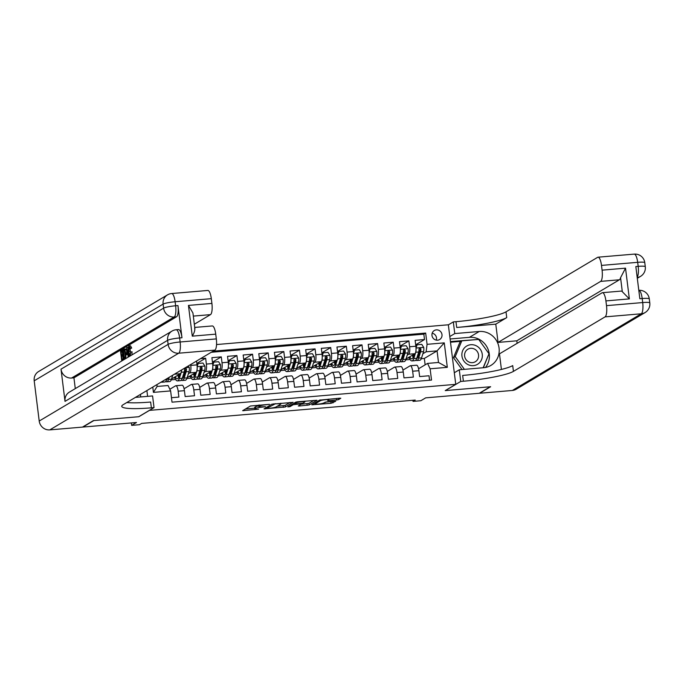 <?xml version="1.0" encoding="UTF-8"?>
<svg xmlns="http://www.w3.org/2000/svg" width="684" height="684" viewBox="0 0 684 684"><rect width="100%" height="100%" fill="white"/><g stroke="black" fill="none" stroke-linecap="round" stroke-linejoin="round"><path stroke-width="1.03" d="M269.487 404.321L250.447 406.005L242.64 410.682L258.603 409.177A5.139 0.667 172.9 0 1 254.884 408.989A5.139 0.667 172.9 0 1 255.072 408.776L255.713 408.391A5.139 0.667 172.9 0 1 262.006 407.151L265.486 406.698L262.605 406.792A5.139 0.667 172.9 0 1 258.885 406.612A5.139 0.667 172.9 0 1 259.074 406.39L259.715 406.005A5.139 0.667 172.9 0 1 266.008 404.774L269.487 404.321M436.332 329.876A5.233 4.976 59.3 0 0 432.228 336.554A5.233 4.976 59.3 0 0 439.65 339.529A5.233 4.976 59.3 0 0 436.332 329.876M336.613 399.995L338.58 399.601L340.812 398.242L339.649 398.191L319.573 400.114L311.767 404.791L331.039 403.303L335.69 401.294L326.772 401.893L323.506 403.056A4.292 0.564 172.9 0 1 318.855 404.03A4.292 0.564 172.9 0 1 315.144 403.936A4.292 0.564 172.9 0 1 315.298 403.757L320.403 400.721A4.292 0.564 172.9 0 1 325.054 399.747A4.292 0.564 172.9 0 1 328.765 399.841A4.292 0.564 172.9 0 1 328.611 400.02L327.704 400.593L328.867 400.653L336.613 399.995L336.425 398.464M149.36 410.451L138.835 416.71L93.896 420.54L82.935 427.064L136.475 422.498L131.653 425.371L139.468 424.704L141.656 423.405L415.222 400.08L413.033 401.388L420.848 400.721L425.67 397.857L479.21 393.291L490.171 386.768L445.233 390.598L455.749 384.34L149.351 410.383M293.034 402.38L271.856 404.184L264.05 408.861L285.279 406.989L293.017 402.26M297.677 401.764L316.948 400.277L309.142 404.954L299.43 406.005L298.267 405.945L301.464 404.005L300.361 403.885L293.256 404.706L289.99 406.655L287.802 406.886L295.719 402.149L297.677 401.764M415.675 344.804L424.499 339.555L415.12 340.35L415.855 346.224L409.596 346.762A6.541 1.855 85.1 0 1 408.647 354.244L407.262 355.064M400.046 346.138L408.87 340.888L399.49 341.684L400.217 347.558L393.967 348.096A6.541 1.855 85.1 0 1 393.018 355.569L391.633 356.398M384.408 347.463L393.232 342.214L383.852 343.017L384.588 348.891L378.337 349.421A6.541 1.855 85.1 0 1 377.38 356.903L376.003 357.723M368.779 348.797L377.602 343.548L368.223 344.351L368.958 350.225L362.7 350.755A6.541 1.855 85.1 0 1 361.75 358.236L360.365 359.057M353.149 350.131L361.973 344.881L352.593 345.685L353.32 351.559L347.07 352.089A6.541 1.855 85.1 0 1 346.121 359.57L344.736 360.391M337.511 351.465L346.335 346.215L336.956 347.01L337.691 352.893L331.441 353.423A6.541 1.855 85.1 0 1 330.483 360.904L329.107 361.725M321.882 352.799L330.705 347.549L321.326 348.344L322.061 354.218L315.803 354.757A6.541 1.855 85.1 0 1 314.854 362.238L313.469 363.059M306.252 354.132L315.076 348.883L305.697 349.678L306.423 355.552L300.173 356.082A6.541 1.855 85.1 0 1 299.224 363.563L297.839 364.392M290.614 355.458L299.438 350.208L290.059 351.012L290.794 356.886L284.544 357.416A6.541 1.855 85.1 0 1 283.586 364.897L282.21 365.718M274.985 356.791L283.809 351.542L274.429 352.346L275.165 358.219L268.906 358.749A6.541 1.855 85.1 0 1 267.957 366.231L266.572 367.051M259.356 358.125L268.179 352.876L258.8 353.679L259.527 359.553L253.277 360.083A6.541 1.855 85.1 0 1 252.328 367.564L250.942 368.385M243.718 359.459L252.541 354.209L243.162 355.005L243.897 360.878L237.647 361.417A6.541 1.855 85.1 0 1 236.69 368.898L235.313 369.719M228.088 360.793L236.912 355.543L227.533 356.338L228.268 362.212L222.009 362.751A6.541 1.855 85.1 0 1 221.06 370.232L219.675 371.053M212.459 362.127L221.283 356.877L211.903 357.672L212.63 363.546L206.38 364.076A6.541 1.855 85.1 0 1 205.431 371.557L204.046 372.387M196.821 363.452L205.645 358.202L200.583 358.638M171.47 397.712L178.892 397.079L178.165 391.205A6.541 1.855 85.1 0 0 175.856 385.733A6.541 1.855 85.1 0 0 175.608 385.81L169.837 389.247M175.856 385.733L182.106 385.203A6.541 1.855 85.1 0 1 184.415 390.675L185.15 396.549L194.53 395.754L193.794 389.88A6.541 1.855 85.1 0 0 191.486 384.399A6.541 1.855 85.1 0 0 191.238 384.485L184.082 388.743M191.486 384.399L197.736 383.869A6.541 1.855 -94.9 0 1 200.044 389.341L200.78 395.215L210.159 394.42L209.424 388.546A6.541 1.855 85.1 0 0 207.115 383.066A6.541 1.855 85.1 0 0 206.876 383.151L199.711 387.409M207.115 383.066L213.374 382.536A6.541 1.855 -94.9 0 1 215.682 388.008L216.409 393.881L225.788 393.086L225.062 387.212A6.541 1.855 85.1 0 0 222.753 381.732A6.541 1.855 85.1 0 0 222.505 381.817L215.349 386.075M222.753 381.732L229.003 381.202A6.541 1.855 -94.9 0 1 231.312 386.682L232.047 392.556L241.426 391.752L240.691 385.879A6.541 1.855 85.1 0 0 238.383 380.407A6.541 1.855 85.1 0 0 238.135 380.484L230.978 384.741M238.383 380.407L244.633 379.868A6.541 1.855 -94.9 0 1 246.941 385.349L247.676 391.222L257.056 390.419L256.32 384.545A6.541 1.855 85.1 0 0 254.012 379.073A6.541 1.855 85.1 0 0 253.764 379.15L246.608 383.408M254.012 379.073L260.271 378.534A6.541 1.855 -94.9 0 1 262.579 384.015L263.306 389.889L272.685 389.085L271.958 383.211A6.541 1.855 85.1 0 0 269.65 377.739A6.541 1.855 85.1 0 0 269.402 377.816L262.246 382.074M269.65 377.739L275.9 377.209A6.541 1.855 -94.9 0 1 278.208 382.681L278.944 388.555L288.323 387.76L287.588 381.886A6.541 1.855 85.1 0 0 285.279 376.405A6.541 1.855 85.1 0 0 285.031 376.491L277.875 380.749M285.279 376.405L291.529 375.875A6.541 1.855 -94.9 0 1 293.838 381.347L294.573 387.221L303.952 386.426L303.217 380.552A6.541 1.855 85.1 0 0 300.909 375.071A6.541 1.855 85.1 0 0 300.661 375.157L293.504 379.415M300.909 375.071L307.167 374.541A6.541 1.855 -94.9 0 1 309.476 380.013L310.203 385.887L319.582 385.092L318.855 379.218A6.541 1.855 85.1 0 0 316.547 373.738A6.541 1.855 85.1 0 0 316.299 373.823L309.142 378.081M316.547 373.738L322.797 373.207A6.541 1.855 -94.9 0 1 325.105 378.688L325.841 384.562L335.22 383.758L334.485 377.884A6.541 1.855 85.1 0 0 332.176 372.412A6.541 1.855 85.1 0 0 331.928 372.489L324.772 376.747M332.176 372.412L338.426 371.874A6.541 1.855 -94.9 0 1 340.735 377.354L341.47 383.228L350.849 382.424L350.114 376.551A6.541 1.855 85.1 0 0 347.805 371.079A6.541 1.855 85.1 0 0 347.558 371.156L340.401 375.413M347.805 371.079L354.064 370.54A6.541 1.855 -94.9 0 1 356.373 376.02L357.099 381.894L366.479 381.091L365.752 375.217A6.541 1.855 85.1 0 0 363.443 369.745A6.541 1.855 85.1 0 0 363.195 369.822L356.039 374.08M363.443 369.745L369.693 369.215A6.541 1.855 -94.9 0 1 372.002 374.687L372.737 380.56L382.117 379.765L381.381 373.892A6.541 1.855 85.1 0 0 379.073 368.411A6.541 1.855 85.1 0 0 378.825 368.496L371.668 372.754M379.073 368.411L385.323 367.881A6.541 1.855 -94.9 0 1 387.631 373.353L388.367 379.227L397.746 378.432L397.011 372.558A6.541 1.855 85.1 0 0 394.702 367.077A6.541 1.855 85.1 0 0 394.454 367.163L387.298 371.421M394.702 367.077L400.961 366.547A6.541 1.855 -94.9 0 1 403.269 372.019L403.996 377.893L413.375 377.098L412.649 371.224A6.541 1.855 85.1 0 0 410.34 365.743A6.541 1.855 85.1 0 0 410.092 365.829L402.936 370.087M415.855 346.224A6.541 1.855 -94.9 0 1 414.897 353.705L406.022 358.989M400.217 347.558A6.541 1.855 -94.9 0 1 399.268 355.039L390.393 360.314M384.588 348.891A6.541 1.855 -94.9 0 1 383.638 356.373L374.764 361.648M368.958 350.225A6.541 1.855 -94.9 0 1 368.001 357.706L359.134 362.982M353.32 351.559A6.541 1.855 -94.9 0 1 352.371 359.04L343.496 364.315M337.691 352.893A6.541 1.855 -94.9 0 1 336.742 360.365L327.867 365.649M322.061 354.218A6.541 1.855 -94.9 0 1 321.104 361.699L312.237 366.983M306.423 355.552A6.541 1.855 -94.9 0 1 305.474 363.033L296.599 368.308M290.794 356.886A6.541 1.855 -94.9 0 1 289.845 364.367L280.97 369.642M275.165 358.219A6.541 1.855 -94.9 0 1 274.207 365.701L265.341 370.976M259.527 359.553A6.541 1.855 -94.9 0 1 258.578 367.034L249.703 372.31M243.897 360.878A6.541 1.855 -94.9 0 1 242.948 368.36L234.073 373.644M228.268 362.212A6.541 1.855 -94.9 0 1 227.31 369.693L218.444 374.977M212.63 363.546A6.541 1.855 -94.9 0 1 211.681 371.027L202.806 376.303M190.639 364.546L190.75 365.41A6.541 1.855 85.1 0 1 189.793 372.891L188.416 373.712M196.522 361.049L197.001 364.88A6.541 1.855 -94.9 0 1 196.052 372.361L187.177 377.636M216.546 344.548L448.336 324.789L455.749 384.34M147.607 396.352L146.889 390.581M424.499 339.555L423.832 334.16L425.67 333.065L213.117 351.183M425.67 333.065L427.072 344.334L444.267 342.864L447.319 367.334L430.116 368.796L431.527 380.065L172.026 402.175L170.624 390.915L153.43 392.377L152.771 387.076M181.517 369.976A6.541 1.855 85.1 0 1 180.414 373.695L171.547 378.97M429.569 380.227L429.013 375.764L419.634 376.568L418.899 370.694A6.541 1.855 -94.9 0 0 416.59 365.213L410.34 365.743M205.645 358.202L206.38 364.076M221.283 356.877L222.009 362.751M236.912 355.543L237.647 361.417M252.541 354.209L253.277 360.083M268.179 352.876L268.906 358.749M283.809 351.542L284.544 357.416M299.438 350.208L300.173 356.082M315.076 348.883L315.803 354.757M330.705 347.549L331.441 353.423M346.335 346.215L347.07 352.089M361.973 344.881L362.7 350.755M377.602 343.548L378.337 349.421M393.232 342.214L393.967 348.096M408.87 340.888L409.596 346.762M423.832 334.16L211.27 352.277M425.14 364.837L424.345 358.442L437.067 350.883L426.123 351.815L422.9 353.731M424.345 358.442L421.284 358.707M156.901 384.622L157.123 386.451L168.067 385.519L170.624 390.915M412.897 400.285L413.033 401.388M131.345 422.934L131.653 425.371M418.565 368.753L427.56 363.401L438.504 362.469L437.067 350.883L444.267 342.864M390.085 361.203L394.471 360.827M374.456 362.537L378.842 362.161M358.826 363.862L363.204 363.495M343.188 365.196L347.575 364.828M327.559 366.53L331.945 366.154M311.93 367.864L316.307 367.488M296.292 369.198L300.678 368.821M280.662 370.531L285.048 370.155M265.033 371.857L269.411 371.489M249.395 373.19L253.781 372.823M233.766 374.524L238.152 374.148M218.136 375.858L222.514 375.482M202.498 377.192L206.884 376.816M186.869 378.526L191.255 378.149M171.239 379.851L175.617 379.483M405.723 359.869L410.101 359.493M173.146 378.013L174.822 377.876M188.784 376.687L190.451 376.542M204.413 375.354L206.089 375.208M220.043 374.02L221.719 373.874M235.681 372.686L237.348 372.541M251.31 371.352L252.986 371.215M266.94 370.018L268.615 369.882M282.577 368.693L284.245 368.548M298.207 367.359L299.883 367.214M313.836 366.026L315.512 365.88M329.474 364.692L331.142 364.546M345.104 363.358L346.779 363.221M360.733 362.024L362.409 361.887M376.371 360.699L378.038 360.553M392 359.365L393.676 359.22M430.116 368.796L427.56 363.401M426.123 351.815L427.072 344.334M407.63 358.031L409.306 357.886M157.123 386.451L153.43 392.377M447.319 367.334L438.504 362.469M436.289 340.11A5.233 4.976 59.3 0 0 432.177 333.211M258.8 405.92A5.139 0.667 172.9 0 0 255.517 406.783L255.713 408.391M254.884 408.989L254.679 407.382A5.139 0.667 172.9 0 1 254.867 407.168L255.517 406.783M245.462 408.972L254.781 408.177M277.225 406.27L285.083 405.381L290.067 402.414M274.908 404.013L266.734 408.331L269.727 408.228A5.139 0.667 172.9 0 0 276.011 406.989L280.662 404.227A5.139 0.667 172.9 0 0 280.85 404.005A5.139 0.667 172.9 0 0 277.131 403.825L274.865 403.705M313.93 400.379L308.946 403.346L309.142 404.954M301.088 404.235L308.946 403.346M304.731 402.072A4.292 0.564 172.9 0 0 304.884 401.884A4.292 0.564 172.9 0 0 301.174 401.79A4.292 0.564 172.9 0 0 296.523 402.765L294.667 403.902L295.83 403.962L302.935 403.141L304.731 402.072M325.028 402.192L332.586 401.397M314.589 403.081L315.033 403.047M163.288 380.817A12.517 3.548 85.1 0 1 161.843 382.236A12.517 3.548 85.1 0 1 161.167 382.082M172.736 375.2L171.47 379.21A12.517 3.548 85.1 0 1 169.658 381.569L166.682 381.826A12.517 3.548 -94.9 0 0 168.495 379.458L169.179 377.32M166.93 378.654L166.622 379.62A12.517 3.548 85.1 0 1 164.81 381.988L161.843 382.236M165.708 381.458A12.517 3.548 -94.9 0 0 166.682 381.826M167.896 378.081A10.388 2.941 85.1 0 1 166.597 379.697M476.055 345.685A10.636 10.106 59.3 0 0 462.658 350.695A10.636 10.106 59.3 0 0 468.155 364.675A10.636 10.106 59.3 0 0 481.553 359.656A10.636 10.106 59.3 0 0 476.055 345.685M474.294 348.985A7.276 6.917 59.3 0 0 464.598 355.748A7.276 6.917 59.3 0 0 475.312 361.742A7.276 6.917 59.3 0 0 474.294 348.985M462.033 369.557L453.475 357.664L460.041 341.897L461.794 340.846L478.672 339.409L488.983 353.739L483.152 367.753M464.393 369.351L455.228 356.62L461.794 340.846M453.475 357.664L455.228 356.62M129.986 348.182L130.567 353.739M130.584 351.935L130.319 355.885C129.481 356.108 128.866 354.671 128.472 351.585C128.122 348.609 128.327 346.745 129.079 345.984L130.439 348.19L130.105 348.703L129.199 347.113L128.849 351.362C129.096 353.637 129.524 354.782 130.148 354.791L130.584 351.935L131.832 351.832L132.097 354.816M130.439 348.19L131.696 348.079L130.516 345.813L129.079 345.984M131.696 348.079L130.105 348.703M126.754 354.68L126.694 347.54L128.943 356.578L128.541 356.809L127.874 354.013L126.754 354.68L128.002 354.577L128.062 357.219M126.694 347.54L127.942 347.429L128.301 348.883M123.171 351.465L122.291 351.995L122.581 354.372M123.676 355.552L122.795 356.073L123.137 358.826M181.978 337.759L179.635 337.964A9.815 2.779 -94.9 0 0 176.164 329.748L178.515 329.551A9.815 2.779 85.1 0 1 181.978 337.759L177.968 305.577A9.815 2.779 85.1 0 1 176.54 316.795L174.198 316.991L71.589 378.03A9.815 9.328 -120.7 0 1 61.013 369.172L65.023 401.363A9.815 9.328 -120.7 0 1 69.383 392.12L171.983 331.09A9.815 9.328 59.3 0 0 167.623 340.324L65.023 401.363M75.283 388.615L73.94 377.825L176.54 316.795M123.855 349.225L124.804 349.55L125.711 353.252C126.095 356.338 125.899 358.202 125.104 358.852L124.163 359.416L122.958 349.763L125.591 348.977L125.104 349.122L126.309 350.003M93.426 420.583L138.681 416.727L154.028 407.596L151.369 407.826A40.895 5.335 -7.1 0 1 121.752 406.356A40.895 5.335 -7.1 0 1 123.257 404.637L214.896 350.123L178.704 353.209L49.795 429.885L82.465 427.107L93.426 420.583M154.028 407.596L152.575 395.933L135.432 397.387M194.615 328.175C195.171 329.962 194.393 332.621 192.281 336.152L188.451 305.415L211.903 303.414L211.313 298.669L175.121 301.747L175.626 305.774L177.968 305.577M211.903 303.414A9.815 2.779 85.1 0 1 210.475 314.631L193.315 316.094M194.333 324.233L210.475 314.631M61.013 369.172L163.613 308.142L163.108 304.115A9.815 1.282 172.9 0 1 175.121 301.747A9.815 2.779 -94.9 0 0 171.658 293.539L207.85 290.452A9.815 2.779 85.1 0 1 211.313 298.669M49.795 429.885A9.815 9.328 -120.7 0 1 39.21 421.036L34.2 380.8A9.815 9.328 -120.7 0 1 38.56 371.557L167.477 294.881A9.815 9.328 59.3 0 0 163.108 304.115L34.2 380.8M140.742 396.942L140.425 394.42M194.726 327.431L212.271 325.943A9.815 2.779 85.1 0 1 215.734 334.151L192.281 336.152M39.21 421.036L168.127 344.351L167.623 340.324A9.815 1.282 172.9 0 1 179.635 337.964L180.131 341.983L216.324 338.905L215.734 334.151M216.324 338.905A9.815 2.779 85.1 0 1 214.896 350.123M73.94 377.825L71.589 378.03M151.369 407.826L150.651 402.03A40.895 5.335 -7.1 0 1 126.779 402.534M188.451 305.415L192.931 312.981L194.914 328.936M123.65 359.716L121.735 360.861L120.529 351.208L122.385 350.097L122.522 351.217L121.042 352.098L121.41 355.073L122.795 354.244L122.932 355.364L121.547 356.184L121.966 359.527L123.513 358.604L123.898 359.698M123.513 358.604L124.052 358.561M121.547 356.184L122.795 356.073M122.932 355.364L123.65 355.304M122.795 354.244L123.505 354.184M121.042 352.098L122.291 351.995M122.522 351.217L123.129 351.166M122.385 350.097L122.992 350.046M124.394 358.083L125.471 356.706L124.462 350.276L123.471 350.653L124.394 358.083M125.711 353.252L126.352 353.201M124.804 349.55L126.061 349.447M124.736 350.695L125.48 356.646M123.471 350.653L124.668 350.55M126.66 350.67L126.728 353.5L127.626 352.97L127.062 350.636M128.849 351.362L130.097 351.251M130.995 352.029L132.243 351.927M634.213 254.115A9.815 9.815 0 0 1 644.79 262.673A9.815 1.282 172.9 0 0 637.676 262.323L601.492 265.409A9.815 2.779 -94.9 0 0 598.03 257.193L634.213 254.115A9.815 2.779 85.1 0 1 637.676 262.323L638.181 266.35L635.838 266.546L639.848 298.737L642.191 298.54L642.695 302.559A9.815 2.779 85.1 0 1 641.259 313.785L605.075 316.872A9.815 2.779 -94.9 0 0 606.503 305.645L642.695 302.559A9.815 1.282 -7.1 0 1 649.8 302.909A9.815 9.815 0 0 1 645.08 312.562A9.815 9.328 59.3 0 1 641.259 313.785L512.35 390.461L479.681 393.249L490.642 386.725L445.387 390.59L460.734 381.458L463.393 381.227A40.895 5.335 172.9 0 0 513.436 371.378L605.075 316.872M454.313 372.746L459.28 369.787L483.742 367.701A18.4 17.485 59.3 0 0 490.898 365.418A18.4 17.485 59.3 0 0 498.183 344.257A18.4 17.485 59.3 0 0 479.236 331.492L454.766 333.578L453.312 321.907L455.971 321.685A40.895 5.335 172.9 0 0 506.015 311.827L597.654 257.321A9.815 2.779 -94.9 0 1 598.03 257.193M459.28 369.787L460.734 381.458M602.45 292.684L621.209 291.085A9.815 2.779 85.1 0 1 622.312 291.717L620.568 277.704L625.527 268.162L629.357 298.899L605.913 300.9A9.815 2.779 -94.9 0 0 602.45 292.684A9.815 2.779 -94.9 0 0 602.074 292.803L499.474 353.842L501.415 369.437M517.121 343.342L516.813 340.812L498.055 342.41L600.655 281.381A9.815 2.779 -94.9 0 0 602.082 270.154L625.527 268.162M495.772 324.148L456.698 327.474A40.895 5.335 172.9 0 0 506.733 317.624L495.772 324.148L498.055 342.41M605.913 300.9L606.503 305.645M645.08 312.562L516.163 389.247A9.815 9.328 -120.7 0 1 512.35 390.461M449.798 336.537L454.766 333.578M448.345 324.866L453.312 321.907M601.492 265.409L602.082 270.154M620.568 277.704A9.815 2.779 85.1 0 1 619.413 279.782L600.655 281.381M516.813 340.812L619.413 279.782M463.393 381.227L462.666 375.439A40.895 5.335 172.9 0 0 512.709 365.589L513.436 371.378M629.357 298.899L622.312 291.717M450.106 338.982L469.412 337.332A18.4 17.485 -120.7 0 1 487.145 347.292A18.4 17.485 -120.7 0 1 485.469 367.47M478.62 339.418L450.423 341.555M483.349 367.736L488.966 353.782M460.999 341.325L450.508 342.214M477.919 339.478L478.441 339.17M181.559 369.95A4.335 1.231 85.1 0 1 181.277 372.224L179.285 378.543A12.517 3.548 85.1 0 1 177.472 380.902A12.517 3.548 85.1 0 1 174.557 377.183M179.635 374.157L178.798 376.824A10.388 2.941 85.1 0 1 177.293 378.791A10.388 2.941 85.1 0 1 175.292 376.739M188.305 365.94L189.271 367.453A4.335 1.231 85.1 0 1 189.092 371.557L187.1 377.876A12.517 3.548 85.1 0 1 185.287 380.244L182.32 380.492A12.517 3.548 -94.9 0 0 184.133 378.132L186.125 371.814A4.335 1.231 -94.9 0 0 186.399 368.941L185.287 368.043L184.518 369.103A4.335 1.231 85.1 0 1 184.252 371.976L182.252 378.286A12.517 3.548 85.1 0 1 180.439 380.655L177.472 380.902M183.5 376.824A10.388 2.941 85.1 0 1 183.021 375.867M178.763 374.678A12.517 3.548 -94.9 0 0 179.097 375.858M181.337 380.124A12.517 3.548 -94.9 0 0 182.32 380.492M177.78 375.259A10.388 2.941 -94.9 0 0 178.652 377.235M186.399 368.941L185.766 369.317A2.206 0.624 85.1 0 1 185.638 370.095L183.645 376.414A10.388 2.941 85.1 0 1 182.235 378.363M197.172 367.847A4.335 1.231 85.1 0 1 196.906 370.89L194.914 377.209A12.517 3.548 85.1 0 1 193.102 379.577A12.517 3.548 85.1 0 1 190.186 375.849M195.273 372.823L194.427 375.49A10.388 2.941 85.1 0 1 192.922 377.457A10.388 2.941 85.1 0 1 190.93 375.405M197.069 365.521L198.249 363.435L202.934 363.033L204.901 366.12A4.335 1.231 85.1 0 1 204.73 370.232L202.729 376.542A12.517 3.548 85.1 0 1 200.916 378.91L197.95 379.158A12.517 3.548 -94.9 0 0 199.762 376.798L201.754 370.48A4.335 1.231 -94.9 0 0 202.028 367.607L200.925 366.709L200.155 367.77A4.335 1.231 85.1 0 1 199.882 370.642L197.89 376.952A12.517 3.548 85.1 0 1 196.077 379.321L193.102 379.577M199.13 375.49A10.388 2.941 85.1 0 1 198.651 374.533M198.249 363.435L197.146 366.598M194.401 373.344A12.517 3.548 -94.9 0 0 194.735 374.524M196.975 378.791A12.517 3.548 -94.9 0 0 197.95 379.158M193.41 373.934A10.388 2.941 -94.9 0 0 194.29 375.901M202.028 367.607L201.395 367.983A2.206 0.624 85.1 0 1 201.267 368.762L199.275 375.08A10.388 2.941 85.1 0 1 197.864 377.029M212.81 366.513A4.335 1.231 85.1 0 1 212.544 369.565L210.552 375.875A12.517 3.548 85.1 0 1 208.731 378.243A12.517 3.548 85.1 0 1 205.824 374.516M210.903 371.489L210.056 374.157A10.388 2.941 85.1 0 1 208.552 376.123A10.388 2.941 85.1 0 1 206.559 374.071M212.707 364.187L213.878 362.101L218.572 361.699L220.53 364.786A4.335 1.231 85.1 0 1 220.359 368.898L218.367 375.208A12.517 3.548 85.1 0 1 216.554 377.577L213.579 377.833A12.517 3.548 -94.9 0 0 215.392 375.465L217.392 369.146A4.335 1.231 -94.9 0 0 217.657 366.273L216.554 365.376L215.785 366.436A4.335 1.231 85.1 0 1 215.511 369.309L213.519 375.627A12.517 3.548 85.1 0 1 211.707 377.987L208.731 378.243M214.767 374.157A10.388 2.941 85.1 0 1 214.28 373.207M213.878 362.101L212.784 365.265M210.031 372.011A12.517 3.548 -94.9 0 0 210.364 373.199M212.604 377.465A12.517 3.548 -94.9 0 0 213.579 377.833M209.039 372.6A10.388 2.941 -94.9 0 0 209.92 374.567M217.657 366.273L217.033 366.65A2.206 0.624 85.1 0 1 216.896 367.428L214.904 373.746A10.388 2.941 85.1 0 1 213.493 375.696M228.439 365.179A4.335 1.231 85.1 0 1 228.174 368.231L226.182 374.541A12.517 3.548 85.1 0 1 224.369 376.91A12.517 3.548 85.1 0 1 221.454 373.182M226.532 370.155L225.694 372.831A10.388 2.941 85.1 0 1 224.19 374.789A10.388 2.941 85.1 0 1 222.189 372.746M228.336 362.853L229.516 360.767L234.202 360.365L236.168 363.452A4.335 1.231 85.1 0 1 235.989 367.564L233.996 373.883A12.517 3.548 85.1 0 1 232.184 376.243L229.217 376.499A12.517 3.548 -94.9 0 0 231.03 374.131L233.022 367.812A4.335 1.231 -94.9 0 0 233.295 364.948L232.184 364.042L231.414 365.102A4.335 1.231 85.1 0 1 231.149 367.975L229.149 374.293A12.517 3.548 85.1 0 1 227.336 376.653L224.369 376.91M230.397 372.823A10.388 2.941 85.1 0 1 229.918 371.874M229.516 360.767L228.413 363.939M225.66 370.677A12.517 3.548 -94.9 0 0 225.994 371.865M228.234 376.132A12.517 3.548 -94.9 0 0 229.217 376.499M224.677 371.267A10.388 2.941 -94.9 0 0 225.549 373.242M233.295 364.948L232.663 365.316A2.206 0.624 85.1 0 1 232.534 366.102L230.542 372.412A10.388 2.941 85.1 0 1 229.131 374.362M244.068 363.845A4.335 1.231 85.1 0 1 243.803 366.898L241.811 373.216A12.517 3.548 85.1 0 1 239.998 375.576A12.517 3.548 85.1 0 1 237.083 371.848M242.17 368.83L241.324 371.498A10.388 2.941 85.1 0 1 239.819 373.455A10.388 2.941 85.1 0 1 237.827 371.412M243.966 361.52L245.146 359.433L249.831 359.032L251.797 362.118A4.335 1.231 85.1 0 1 251.626 366.231L249.626 372.549A12.517 3.548 85.1 0 1 247.813 374.909L244.846 375.165A12.517 3.548 -94.9 0 0 246.659 372.797L248.651 366.487A4.335 1.231 -94.9 0 0 248.925 363.614L247.822 362.708L247.052 363.768A4.335 1.231 85.1 0 1 246.779 366.641L244.787 372.96A12.517 3.548 85.1 0 1 242.974 375.328L239.998 375.576M246.026 371.489A10.388 2.941 85.1 0 1 245.547 370.54M245.146 359.433L244.043 362.606M241.298 369.343A12.517 3.548 -94.9 0 0 241.632 370.531M243.872 374.798A12.517 3.548 -94.9 0 0 244.846 375.165M240.306 369.933A10.388 2.941 -94.9 0 0 241.178 371.908M248.925 363.614L248.292 363.991A2.206 0.624 85.1 0 1 248.164 364.769L246.172 371.079A10.388 2.941 85.1 0 1 244.761 373.028M259.706 362.511A4.335 1.231 85.1 0 1 259.441 365.564L257.449 371.882A12.517 3.548 85.1 0 1 255.628 374.242A12.517 3.548 85.1 0 1 252.721 370.514M257.8 367.496L256.953 370.164A10.388 2.941 85.1 0 1 255.448 372.13A10.388 2.941 85.1 0 1 253.456 370.078M259.604 360.194L260.775 358.1L265.469 357.698L267.427 360.784A4.335 1.231 85.1 0 1 267.256 364.897L265.264 371.215A12.517 3.548 85.1 0 1 263.451 373.575L260.476 373.832A12.517 3.548 -94.9 0 0 262.288 371.463L264.289 365.153A4.335 1.231 -94.9 0 0 264.554 362.281L263.451 361.374L262.682 362.443A4.335 1.231 85.1 0 1 262.408 365.316L260.416 371.626A12.517 3.548 85.1 0 1 258.603 373.994L255.628 374.242M261.664 370.164A10.388 2.941 85.1 0 1 261.177 369.206M260.775 358.1L259.681 361.272M256.928 368.009A12.517 3.548 -94.9 0 0 257.261 369.198M259.501 373.464A12.517 3.548 -94.9 0 0 260.476 373.832M255.936 368.599A10.388 2.941 -94.9 0 0 256.816 370.574M264.554 362.281L263.93 362.657A2.206 0.624 85.1 0 1 263.793 363.435L261.801 369.753A10.388 2.941 85.1 0 1 260.39 371.703M275.336 361.186A4.335 1.231 85.1 0 1 275.071 364.23L273.078 370.548A12.517 3.548 85.1 0 1 271.266 372.917A12.517 3.548 85.1 0 1 268.35 369.189M273.429 366.162L272.591 368.83A10.388 2.941 85.1 0 1 271.086 370.796A10.388 2.941 85.1 0 1 269.086 368.744M275.233 358.861L276.413 356.766L281.098 356.373L283.065 359.459A4.335 1.231 85.1 0 1 282.885 363.563L280.893 369.882A12.517 3.548 85.1 0 1 279.081 372.25L276.114 372.498A12.517 3.548 -94.9 0 0 277.926 370.138L279.918 363.82A4.335 1.231 -94.9 0 0 280.192 360.947L279.081 360.049L278.311 361.109A4.335 1.231 85.1 0 1 278.037 363.982L276.045 370.292A12.517 3.548 85.1 0 1 274.233 372.66L271.266 372.917M277.294 368.83A10.388 2.941 85.1 0 1 276.815 367.872M276.413 356.766L275.31 359.938M272.557 366.684A12.517 3.548 -94.9 0 0 272.89 367.864M275.13 372.13A12.517 3.548 -94.9 0 0 276.114 372.498M271.574 367.265A10.388 2.941 -94.9 0 0 272.446 369.24M280.192 360.947L279.559 361.323A2.206 0.624 85.1 0 1 279.431 362.101L277.439 368.419A10.388 2.941 85.1 0 1 276.028 370.369M290.965 359.852A4.335 1.231 85.1 0 1 290.7 362.896L288.708 369.215A12.517 3.548 85.1 0 1 286.895 371.583A12.517 3.548 85.1 0 1 283.98 367.855M289.067 364.828L288.221 367.496A10.388 2.941 85.1 0 1 286.716 369.463A10.388 2.941 85.1 0 1 284.724 367.411M290.862 357.527L292.042 355.441L296.728 355.039L298.694 358.125A4.335 1.231 85.1 0 1 298.523 362.238L296.523 368.548A12.517 3.548 85.1 0 1 294.71 370.916L291.743 371.164A12.517 3.548 -94.9 0 0 293.556 368.804L295.548 362.486A4.335 1.231 -94.9 0 0 295.821 359.613L294.719 358.715L293.949 359.775A4.335 1.231 85.1 0 1 293.675 362.648L291.683 368.958A12.517 3.548 85.1 0 1 289.871 371.327L286.895 371.583M292.923 367.496A10.388 2.941 85.1 0 1 292.444 366.538M292.042 355.441L290.939 358.604M288.195 365.35A12.517 3.548 -94.9 0 0 288.528 366.53M290.768 370.796A12.517 3.548 -94.9 0 0 291.743 371.164M287.203 365.94A10.388 2.941 -94.9 0 0 288.075 367.906M295.821 359.613L295.189 359.989A2.206 0.624 85.1 0 1 295.06 360.767L293.068 367.086A10.388 2.941 85.1 0 1 291.658 369.035M306.603 358.519A4.335 1.231 85.1 0 1 306.338 361.571L304.346 367.881A12.517 3.548 85.1 0 1 302.525 370.249A12.517 3.548 85.1 0 1 299.618 366.521M304.696 363.495L303.85 366.162A10.388 2.941 85.1 0 1 302.345 368.129A10.388 2.941 85.1 0 1 300.353 366.077M306.5 356.193L307.672 354.107L312.366 353.705L314.324 356.791A4.335 1.231 85.1 0 1 314.153 360.904L312.161 367.214A12.517 3.548 85.1 0 1 310.348 369.582L307.373 369.839A12.517 3.548 -94.9 0 0 309.185 367.47L311.186 361.152A4.335 1.231 -94.9 0 0 311.451 358.279L310.348 357.381L309.578 358.442A4.335 1.231 85.1 0 1 309.305 361.314L307.313 367.633A12.517 3.548 85.1 0 1 305.5 369.993L302.525 370.249M308.561 366.162A10.388 2.941 85.1 0 1 308.074 365.213M307.672 354.107L306.577 357.27M303.824 364.016A12.517 3.548 -94.9 0 0 304.158 365.205M306.398 369.471A12.517 3.548 -94.9 0 0 307.373 369.839M302.832 364.606A10.388 2.941 -94.9 0 0 303.713 366.573M311.451 358.279L310.827 358.655A2.206 0.624 85.1 0 1 310.69 359.433L308.698 365.752A10.388 2.941 85.1 0 1 307.287 367.701M322.232 357.185A4.335 1.231 85.1 0 1 321.967 360.237L319.975 366.547A12.517 3.548 85.1 0 1 318.163 368.915A12.517 3.548 85.1 0 1 315.247 365.188M320.326 362.161L319.488 364.837A10.388 2.941 85.1 0 1 317.983 366.795A10.388 2.941 85.1 0 1 315.982 364.752M322.13 354.859L323.31 352.773L327.995 352.371L329.962 355.458A4.335 1.231 85.1 0 1 329.782 359.57L327.79 365.889A12.517 3.548 85.1 0 1 325.977 368.248L323.01 368.505A12.517 3.548 -94.9 0 0 324.823 366.137L326.815 359.818A4.335 1.231 -94.9 0 0 327.089 356.954L325.977 356.048L325.208 357.108A4.335 1.231 85.1 0 1 324.934 359.981L322.942 366.299A12.517 3.548 85.1 0 1 321.129 368.659L318.163 368.915M324.19 364.828A10.388 2.941 85.1 0 1 323.712 363.879M323.31 352.773L322.207 355.945M319.454 362.682A12.517 3.548 -94.9 0 0 319.787 363.871M322.027 368.137A12.517 3.548 -94.9 0 0 323.01 368.505M318.47 363.272A10.388 2.941 -94.9 0 0 319.342 365.247M327.089 356.954L326.456 357.33A2.206 0.624 85.1 0 1 326.328 358.108L324.336 364.418A10.388 2.941 85.1 0 1 322.925 366.368M337.862 355.851A4.335 1.231 85.1 0 1 337.597 358.903L335.605 365.222A12.517 3.548 85.1 0 1 333.792 367.582A12.517 3.548 85.1 0 1 330.876 363.854M335.964 360.836L335.117 363.503A10.388 2.941 85.1 0 1 333.612 365.461A10.388 2.941 85.1 0 1 331.62 363.418M337.759 353.525L338.939 351.439L343.624 351.037L345.591 354.124A4.335 1.231 85.1 0 1 345.42 358.236L343.419 364.555A12.517 3.548 85.1 0 1 341.607 366.915L338.64 367.171A12.517 3.548 -94.9 0 0 340.452 364.803L342.445 358.493A4.335 1.231 -94.9 0 0 342.718 355.62L341.615 354.714L340.846 355.774A4.335 1.231 85.1 0 1 340.572 358.647L338.58 364.965A12.517 3.548 85.1 0 1 336.759 367.334L333.792 367.582M339.82 363.495A10.388 2.941 85.1 0 1 339.341 362.546M338.939 351.439L337.836 354.611M335.092 361.349A12.517 3.548 -94.9 0 0 335.425 362.537M337.665 366.804A12.517 3.548 -94.9 0 0 338.64 367.171M334.1 361.939A10.388 2.941 -94.9 0 0 334.972 363.914M342.718 355.62L342.086 355.996A2.206 0.624 85.1 0 1 341.957 356.774L339.965 363.084A10.388 2.941 85.1 0 1 338.554 365.034M353.5 354.517A4.335 1.231 85.1 0 1 353.235 357.57L351.243 363.888A12.517 3.548 85.1 0 1 349.421 366.248A12.517 3.548 85.1 0 1 346.514 362.52M351.593 359.502L350.747 362.169A10.388 2.941 85.1 0 1 349.242 364.136A10.388 2.941 85.1 0 1 347.25 362.084M353.397 352.2L354.568 350.105L359.262 349.704L361.22 352.79A4.335 1.231 85.1 0 1 361.049 356.903L359.057 363.221A12.517 3.548 85.1 0 1 357.245 365.581L354.269 365.837A12.517 3.548 -94.9 0 0 356.082 363.469L358.083 357.159A4.335 1.231 -94.9 0 0 358.348 354.286L357.245 353.38L356.475 354.449A4.335 1.231 85.1 0 1 356.202 357.322L354.209 363.632A12.517 3.548 85.1 0 1 352.397 366L349.421 366.248M355.458 362.169A10.388 2.941 85.1 0 1 354.97 361.212M354.568 350.105L353.474 353.277M350.721 360.015A12.517 3.548 -94.9 0 0 351.054 361.203M353.295 365.47A12.517 3.548 -94.9 0 0 354.269 365.837M349.729 360.605A10.388 2.941 -94.9 0 0 350.61 362.58M358.348 354.286L357.723 354.663A2.206 0.624 85.1 0 1 357.587 355.441L355.594 361.759A10.388 2.941 85.1 0 1 354.184 363.708M369.129 353.192A4.335 1.231 85.1 0 1 368.864 356.236L366.872 362.554A12.517 3.548 85.1 0 1 365.059 364.923A12.517 3.548 85.1 0 1 362.144 361.195M367.222 358.168L366.385 360.836A10.388 2.941 85.1 0 1 364.88 362.802A10.388 2.941 85.1 0 1 362.879 360.75M369.027 350.866L370.206 348.772L374.892 348.378L376.858 351.465A4.335 1.231 85.1 0 1 376.679 355.569L374.687 361.887A12.517 3.548 85.1 0 1 372.874 364.256L369.907 364.504A12.517 3.548 -94.9 0 0 371.72 362.144L373.712 355.825A4.335 1.231 -94.9 0 0 373.986 352.953L372.874 352.055L372.105 353.115A4.335 1.231 85.1 0 1 371.831 355.988L369.839 362.298A12.517 3.548 85.1 0 1 368.026 364.666L365.059 364.923M371.087 360.836A10.388 2.941 85.1 0 1 370.608 359.878M370.206 348.772L369.103 351.944M366.35 358.69A12.517 3.548 -94.9 0 0 366.684 359.869M368.924 364.136A12.517 3.548 -94.9 0 0 369.907 364.504M365.367 359.271A10.388 2.941 -94.9 0 0 366.239 361.246M373.986 352.953L373.353 353.329A2.206 0.624 85.1 0 1 373.225 354.107L371.232 360.425A10.388 2.941 85.1 0 1 369.822 362.375M384.759 351.858A4.335 1.231 85.1 0 1 384.493 354.902L382.501 361.22A12.517 3.548 85.1 0 1 380.689 363.589A12.517 3.548 85.1 0 1 377.773 359.861M382.86 356.834L382.014 359.502A10.388 2.941 85.1 0 1 380.509 361.468A10.388 2.941 85.1 0 1 378.517 359.416M384.656 349.533L385.836 347.446L390.521 347.044L392.488 350.131A4.335 1.231 85.1 0 1 392.317 354.244L390.316 360.553A12.517 3.548 85.1 0 1 388.503 362.922L385.537 363.17A12.517 3.548 -94.9 0 0 387.349 360.81L389.341 354.492A4.335 1.231 -94.9 0 0 389.615 351.619L388.512 350.721L387.743 351.781A4.335 1.231 85.1 0 1 387.469 354.654L385.477 360.964A12.517 3.548 85.1 0 1 383.656 363.332L380.689 363.589M386.716 359.502A10.388 2.941 85.1 0 1 386.238 358.544M385.836 347.446L384.733 350.61M381.988 357.356A12.517 3.548 -94.9 0 0 382.322 358.536M384.562 362.802A12.517 3.548 -94.9 0 0 385.537 363.17M380.997 357.946A10.388 2.941 -94.9 0 0 381.869 359.912M389.615 351.619L388.982 351.995A2.206 0.624 85.1 0 1 388.854 352.773L386.862 359.091A10.388 2.941 85.1 0 1 385.451 361.041M400.397 350.524A4.335 1.231 85.1 0 1 400.131 353.577L398.139 359.887A12.517 3.548 85.1 0 1 396.318 362.255A12.517 3.548 85.1 0 1 393.411 358.527M398.49 355.5L397.643 358.168A10.388 2.941 85.1 0 1 396.139 360.135A10.388 2.941 85.1 0 1 394.146 358.083M400.294 348.199L401.465 346.113L406.159 345.711L408.117 348.797A4.335 1.231 85.1 0 1 407.946 352.91L405.954 359.22A12.517 3.548 85.1 0 1 404.141 361.588L401.166 361.845A12.517 3.548 -94.9 0 0 402.979 359.476L404.979 353.158A4.335 1.231 -94.9 0 0 405.244 350.285L404.141 349.387L403.372 350.447A4.335 1.231 85.1 0 1 403.098 353.32L401.106 359.639A12.517 3.548 85.1 0 1 399.294 361.998L396.318 362.255M402.354 358.168A10.388 2.941 85.1 0 1 401.867 357.219M401.465 346.113L400.371 349.276M397.618 356.022A12.517 3.548 -94.9 0 0 397.951 357.21M400.191 361.477A12.517 3.548 -94.9 0 0 401.166 361.845M396.626 356.612A10.388 2.941 -94.9 0 0 397.507 358.578M405.244 350.285L404.612 350.661A2.206 0.624 85.1 0 1 404.483 351.439L402.491 357.758A10.388 2.941 85.1 0 1 401.081 359.707M416.026 349.191A4.335 1.231 85.1 0 1 415.761 352.243L413.769 358.553A12.517 3.548 85.1 0 1 411.956 360.921A12.517 3.548 85.1 0 1 409.041 357.193M414.119 354.167L413.281 356.843A10.388 2.941 85.1 0 1 411.777 358.801A10.388 2.941 85.1 0 1 409.776 356.757M415.923 346.865L417.103 344.779L421.789 344.377L423.755 347.463A4.335 1.231 85.1 0 1 423.576 351.576L421.583 357.894A12.517 3.548 85.1 0 1 419.771 360.254L416.804 360.511A12.517 3.548 -94.9 0 0 418.617 358.142L420.609 351.824A4.335 1.231 -94.9 0 0 420.882 348.96L419.771 348.053L419.001 349.114A4.335 1.231 85.1 0 1 418.728 351.986L416.736 358.305A12.517 3.548 85.1 0 1 414.923 360.665L411.956 360.921M417.984 356.834A10.388 2.941 85.1 0 1 417.505 355.885M417.103 344.779L416 347.951M413.247 354.688A12.517 3.548 -94.9 0 0 413.581 355.877M415.821 360.143A12.517 3.548 -94.9 0 0 416.804 360.511M412.264 355.278A10.388 2.941 -94.9 0 0 413.136 357.253M420.882 348.96L420.25 349.336A2.206 0.624 85.1 0 1 420.121 350.114L418.129 356.424A10.388 2.941 85.1 0 1 416.718 358.373M414.897 353.705L408.647 354.244M399.268 355.039L393.018 355.569M383.638 356.373L377.38 356.903M368.001 357.706L361.75 358.236M352.371 359.04L346.121 359.57M336.742 360.365L330.483 360.904M321.104 361.699L314.854 362.238M305.474 363.033L299.224 363.563M289.845 364.367L283.586 364.897M274.207 365.701L267.957 366.231M258.578 367.034L252.328 367.564M242.948 368.36L236.69 368.898M227.31 369.693L221.06 370.232M211.681 371.027L205.431 371.557M196.052 372.361L189.793 372.891M180.414 373.695L174.411 374.208M184.415 390.675L178.165 391.205M418.899 370.694L412.649 371.224M403.269 372.019L397.011 372.558M387.631 373.353L381.381 373.892M372.002 374.687L365.752 375.217M356.373 376.02L350.114 376.551M340.735 377.354L334.485 377.884M325.105 378.688L318.855 379.218M309.476 380.013L303.217 380.552M293.838 381.347L287.588 381.886M278.208 382.681L271.958 383.211M262.579 384.015L256.32 384.545M246.941 385.349L240.691 385.879M231.312 386.682L225.062 387.212M215.682 388.008L209.424 388.546M200.044 389.341L193.794 389.88M197.001 364.88L190.75 365.41M259.595 405.013L259.715 406.005M258.911 405.065L259.074 406.39M254.867 407.168L255.072 408.776M243.718 410.015L243.812 410.742M285.083 405.381L285.279 406.989M283.116 405.766L283.321 407.373M265.118 408.194L265.212 408.921M273.472 403.834L273.532 404.287M266.606 407.305L266.734 408.331M306.979 403.731L307.176 405.338M299.336 405.27L299.43 406.005M293.128 403.688L293.256 404.706M289.862 405.638L289.99 406.655M296.42 401.944L296.523 402.765M294.599 402.816L294.719 403.834M328.765 399.866L328.867 400.653M320.3 399.901L320.403 400.721M315.17 402.739L315.298 403.757M332.809 401.38L333.005 402.919M330.842 401.696L331.039 403.303M312.844 404.124L312.93 404.851M338.418 398.293L338.58 399.601M166.622 379.62L165.083 379.748M171.47 379.21L168.495 379.458M174.198 316.991A9.815 2.779 -94.9 0 0 175.626 305.774A9.815 1.282 -7.1 0 0 163.613 308.142A9.815 9.328 59.3 0 0 174.198 316.991M178.704 353.209A9.815 2.779 -94.9 0 0 180.131 341.983A9.815 1.282 -7.1 0 0 168.127 344.351A9.815 9.328 59.3 0 0 178.704 353.209M456.698 327.474L455.971 321.685M506.733 317.624L506.015 311.827M638.796 290.324A9.815 2.779 85.1 0 1 642.191 298.54A9.815 1.282 172.9 0 1 649.296 298.891A9.815 9.815 0 0 0 638.796 290.315M637.206 277.524A9.815 9.328 59.3 0 0 640.566 276.353A9.815 9.815 0 0 0 645.286 266.7A9.815 1.282 -7.1 0 0 638.181 266.35A9.815 2.779 85.1 0 1 637.163 277.191M469.412 337.332L479.236 331.492M189.22 367.376L185.338 367.701M182.252 378.286L179.285 378.543M187.1 377.876L184.133 378.132M184.252 371.976L181.277 372.224M189.092 371.557L186.125 371.814M204.849 366.043L197.154 366.692M197.89 376.952L194.914 377.209M202.729 376.542L199.762 376.798M199.882 370.642L196.906 370.89M204.73 370.232L201.754 370.48M220.487 364.709L212.784 365.367M213.519 375.627L210.552 375.875M218.367 375.208L215.392 375.465M215.511 369.309L212.544 369.565M220.359 368.898L217.392 369.146M236.117 363.375L228.422 364.033M229.149 374.293L226.182 374.541M233.996 373.883L231.03 374.131M231.149 367.975L228.174 368.231M235.989 367.564L233.022 367.812M251.746 362.041L244.051 362.7M244.787 372.96L241.811 373.216M249.626 372.549L246.659 372.797M246.779 366.641L243.803 366.898M251.626 366.231L248.651 366.487M267.384 360.707L259.681 361.366M260.416 371.626L257.449 371.882M265.264 371.215L262.288 371.463M262.408 365.316L259.441 365.564M267.256 364.897L264.289 365.153M283.014 359.382L275.319 360.032M276.045 370.292L273.078 370.548M280.893 369.882L277.926 370.138M278.037 363.982L275.071 364.23M282.885 363.563L279.918 363.82M298.643 358.048L290.948 358.698M291.683 368.958L288.708 369.215M296.523 368.548L293.556 368.804M293.675 362.648L290.7 362.896M298.523 362.238L295.548 362.486M314.281 356.715L306.577 357.373M307.313 367.633L304.346 367.881M312.161 367.214L309.185 367.47M309.305 361.314L306.338 361.571M314.153 360.904L311.186 361.152M329.91 355.381L322.215 356.039M322.942 366.299L319.975 366.547M327.79 365.889L324.823 366.137M324.934 359.981L321.967 360.237M329.782 359.57L326.815 359.818M345.54 354.047L337.845 354.705M338.58 364.965L335.605 365.222M343.419 364.555L340.452 364.803M340.572 358.647L337.597 358.903M345.42 358.236L342.445 358.493M361.178 352.713L353.474 353.372M354.209 363.632L351.243 363.888M359.057 363.221L356.082 363.469M356.202 357.322L353.235 357.57M361.049 356.903L358.083 357.159M376.807 351.388L369.112 352.038M369.839 362.298L366.872 362.554M374.687 361.887L371.72 362.144M371.831 355.988L368.864 356.236M376.679 355.569L373.712 355.825M392.436 350.054L384.741 350.704M385.477 360.964L382.501 361.22M390.316 360.553L387.349 360.81M387.469 354.654L384.493 354.902M392.317 354.244L389.341 354.492M408.074 348.72L400.371 349.379M401.106 359.639L398.139 359.887M405.954 359.22L402.979 359.476M403.098 353.32L400.131 353.577M407.946 352.91L404.979 353.158M423.704 347.387L416.009 348.045M416.736 358.305L413.769 358.553M421.583 357.894L418.617 358.142M418.728 351.986L415.761 352.243M423.576 351.576L420.609 351.824M258.697 405.09L258.885 406.612M266.563 407.339L266.692 408.374M280.756 403.209L280.85 404.005M301.464 403.466L301.524 403.936M304.799 401.157L304.884 401.884M294.53 402.859L294.667 403.902M328.679 399.123L328.765 399.841M315.008 402.833L315.144 403.936M171.658 293.539A9.815 9.815 0 0 0 167.477 294.881M176.164 329.748A9.815 9.815 0 0 0 171.983 331.09M125.471 348.977L124.223 349.079M649.296 298.891L649.8 302.909M637.3 278.294L640.566 276.353M644.79 262.673L645.286 266.7"/></g></svg>
